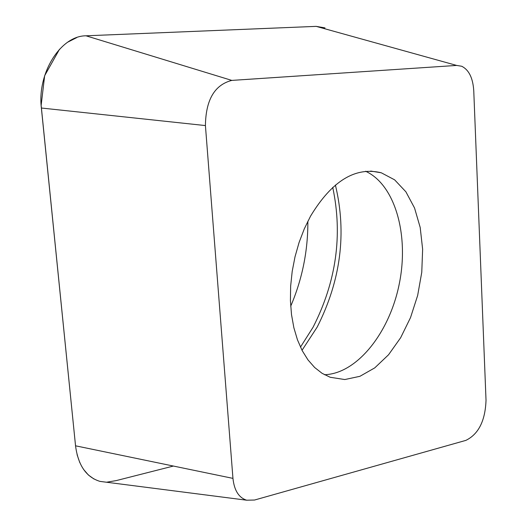 <?xml version="1.0" encoding="UTF-8"?>
<svg xmlns="http://www.w3.org/2000/svg" width="527" height="527" viewBox="0 0 527 527"><rect width="100%" height="100%" fill="white"/><g stroke="black" fill="none" stroke-linecap="round" stroke-linejoin="round"><path stroke-width="0.79" d="M310.528 216.182C331.832 180.913 355.422 166.453 381.284 172.79L394.637 179.845L405.895 191.815L414.545 207.994L420.197 227.48L422.634 249.271L421.765 272.294L417.661 295.443L410.52 317.603L400.665 337.702L388.557 354.757L374.756 367.872L359.921 376.311L344.796 379.545L330.165 377.266L322.102 373.327L314.659 367.503L307.972 359.895L302.202 350.62L297.465 339.836L293.868 327.754L291.503 314.593L290.417 300.627L290.647 286.128L292.195 271.398L295.028 256.741L299.086 242.46L304.29 228.85L310.528 216.182M254.541 500.031L465.868 440.381C478.529 434.189 485.248 420.829 486.026 400.289L473.76 90.789C472.943 78.022 468.918 69.847 461.692 66.25L456.652 65.427L231.808 80.4C214.588 84.854 205.793 99.913 205.418 125.571L232.954 478.378C234.232 490.42 238.803 497.699 246.669 500.202L254.541 500.031M106.105 482.179L100.038 481.401C86.303 477.245 78.134 465.381 75.539 445.809L41.369 108.022C37.074 73.154 60.618 35.691 86.013 35.803L316.193 26.37L324.988 27.885M307.86 221.228C308.012 250.753 302.287 279.093 290.693 306.246M173.396 466.052L116.302 480.578L106.803 482.179M106.111 482.179L246.669 500.202M93.977 479.023L88.398 475.011L83.622 469.498M79.808 462.653L77.08 454.669M232.954 478.378L75.539 445.809L41.146 105.36L44.657 75.704L59.518 49.242M67.772 42.134L76.758 37.588M231.808 80.4L86.013 35.803L316.101 26.37M205.418 125.571L41.369 108.022M456.652 65.427L316.193 26.37M300.469 347.109L313.071 327.234C336.279 281.675 342.833 235.055 332.728 187.362M335.403 185.043C346.891 233.02 340.817 280.377 317.182 327.096L302.03 350.284M324.461 374.71C356.819 373.821 389.499 332.965 399.262 283.928C409.295 234.95 395.033 184.615 365.554 171.242M381.284 172.79L370.665 171.044"/></g></svg>
